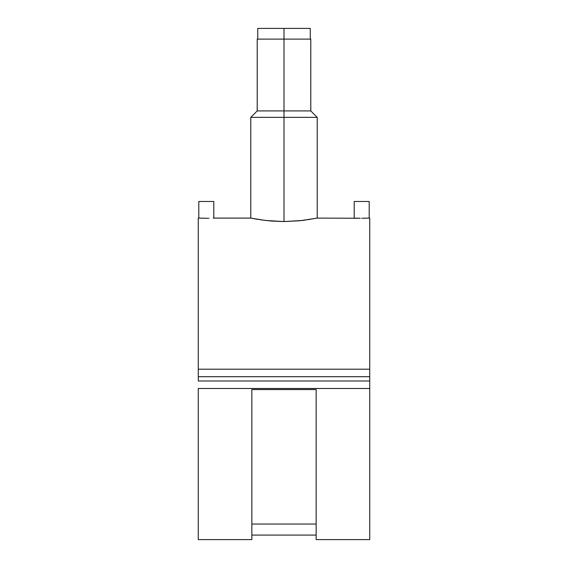 <?xml version="1.0" encoding="UTF-8"?>
<svg xmlns="http://www.w3.org/2000/svg" width="568" height="568" viewBox="0 0 568 568"><rect width="100%" height="100%" fill="white"/><g stroke="black" fill="none" stroke-linecap="round" stroke-linejoin="round"><path stroke-width="0.85" d="M360.091 218.261L317.221 218.091L317.221 117.349L310.795 110.923L284 110.923L310.795 110.923L310.795 39.114L310.277 39.114L310.256 28.4L284 28.4L284 39.114L284 28.4L257.744 28.4L257.744 39.114L257.205 39.114L284 39.114L284 117.349L317.221 117.349L284 117.349L284 221.563L299.663 220.782L317.221 218.091L302.474 220.483L284 221.563L265.526 220.476L250.779 218.091L213.802 218.091L213.802 201.477L198.8 201.477L198.8 218.091L206.305 218.268L198.8 218.091L198.8 201.477L213.802 201.477L213.802 218.091L213.234 218.119M310.256 28.4L258.248 28.4M198.8 218.091L198.267 218.091L198.267 369.2L369.732 369.2L369.732 218.091L369.2 218.091L369.2 201.477L369.2 218.091L364.564 218.24M354.198 218.091L354.198 201.477L354.198 218.091L357.584 218.211M310.795 39.114L257.723 39.114M309.688 219.475L309.226 219.553M369.732 539.6L369.732 388.491L198.267 388.491L198.267 539.6L251.851 539.6L251.851 389.563L316.149 389.563L316.149 539.6L369.732 539.6M316.149 535.091L251.851 535.091L316.149 535.091M357.528 218.211L360.233 218.261M317.221 218.091L316.575 218.226M208.541 218.247L209.003 218.24M206.298 218.268L207.767 218.261M199.375 218.119L200.064 218.147L199.375 218.119M198.267 380.986L198.267 369.2L198.267 376.705L369.732 376.705L369.732 380.986L198.267 380.986L369.732 380.986L369.732 539.529M316.149 524.044L251.851 524.044L316.149 524.044M369.732 218.162L369.732 369.2L198.267 369.2L198.267 218.162M369.732 376.705L369.732 369.2L369.732 376.705L198.267 376.705M198.267 539.529L198.267 388.491L369.732 388.491L369.732 380.986M260.506 219.816L271.27 221.044L284 221.563L284 117.349L250.779 117.349L284 117.349L284 39.114L310.277 39.114M257.205 39.114L257.205 110.923L284 110.923L257.205 110.923L250.779 117.349L250.779 218.091L258.319 219.475M369.2 201.477L354.198 201.477L369.2 201.477M361.702 218.268L368.625 218.119M251.851 539.572L251.851 389.563L316.149 389.563L316.149 539.572"/></g></svg>
